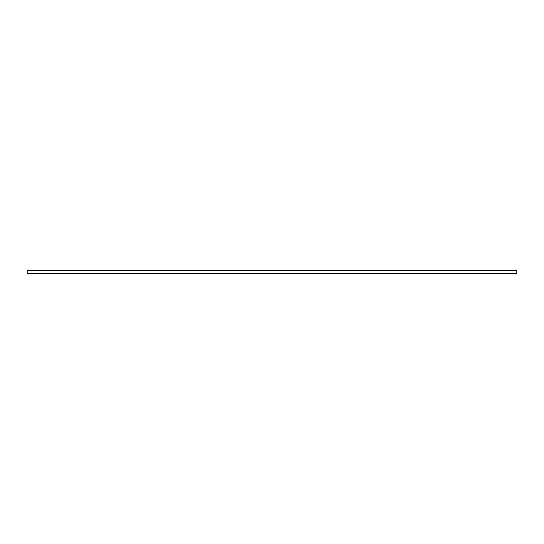 <?xml version="1.0" encoding="UTF-8"?>
<svg xmlns="http://www.w3.org/2000/svg" width="544" height="544" viewBox="0 0 544 544"><rect width="100%" height="100%" fill="white"/><g stroke="black" fill="none" stroke-linecap="round" stroke-linejoin="round"><path stroke-width="0.41" stroke-dasharray="2.72 2.04" d="M516.8 270.64L516.8 273.36L27.2 273.36L27.2 270.64L516.8 270.64"/><path stroke-width="0.82" d="M516.8 270.64L516.8 273.36L27.2 273.36L27.2 270.64L516.8 270.64"/></g></svg>
